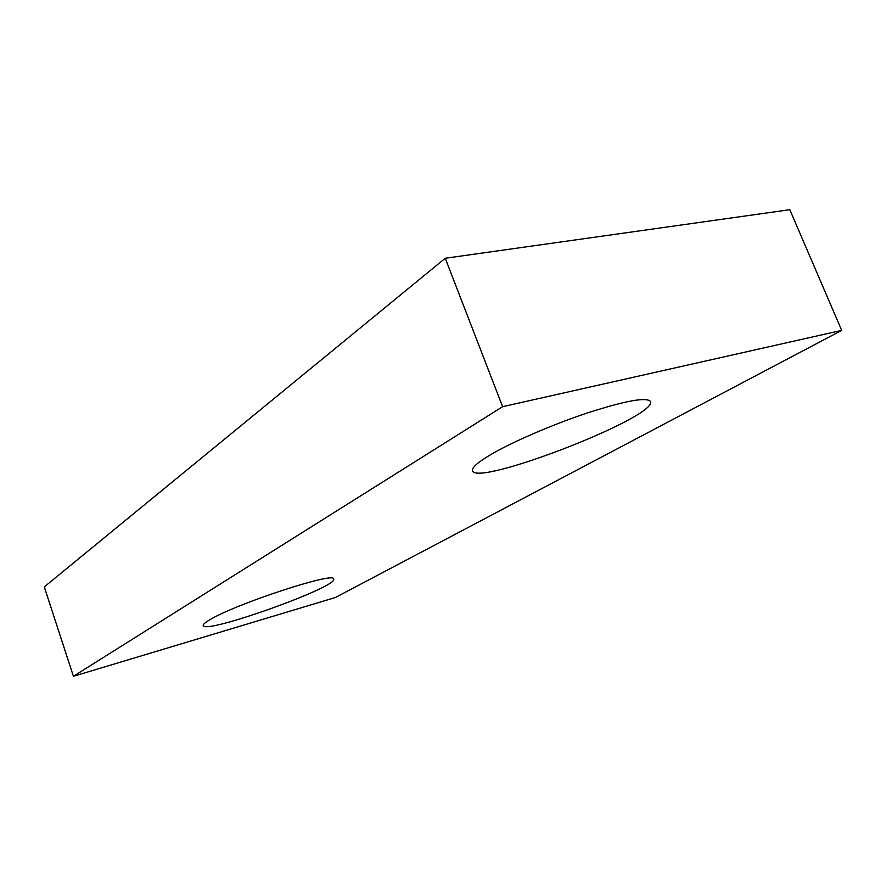 <?xml version="1.0" encoding="UTF-8"?>
<svg xmlns="http://www.w3.org/2000/svg" width="886" height="886" viewBox="0 0 886 886"><rect width="100%" height="100%" fill="white"/><g stroke="black" fill="none" stroke-linecap="round" stroke-linejoin="round"><path stroke-width="1.33" d="M490.39 454.817C511.964 442.081 552.753 424.416 588.249 412.654C625.904 400.638 646.647 396.906 650.501 401.48C657.589 416.996 476.059 487.2 472.57 470.699C471.585 467.775 477.521 462.481 490.39 454.817M209.572 619.945C235.144 603.997 335.982 571.049 333.645 579.067C338.685 586.709 204.755 634.62 203.215 625.616C202.872 624.541 204.987 622.659 209.572 619.945M73.416 676.295L502.606 406.696L445.259 258.258L789.814 209.705L841.7 330.378L335.351 597.529L73.416 676.295L44.3 586.897L445.259 258.258M502.606 406.696L841.7 330.378"/></g></svg>
